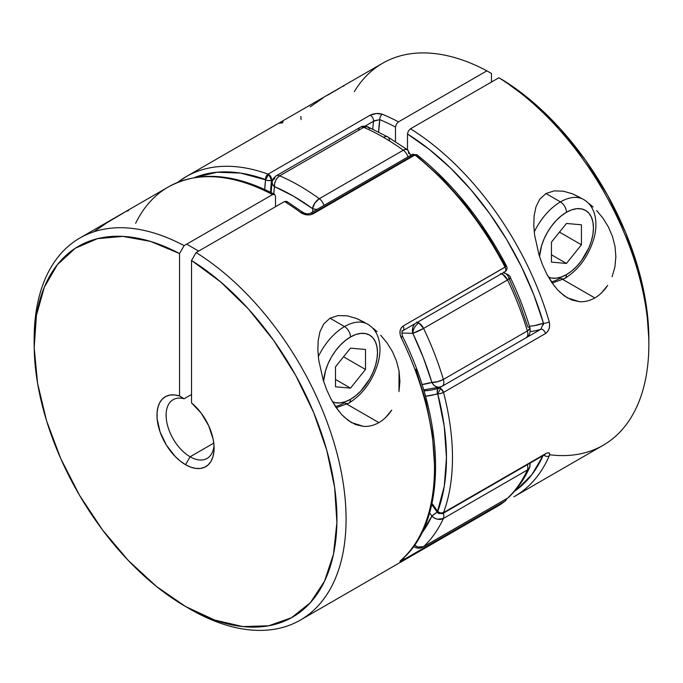 <?xml version="1.0" encoding="UTF-8"?>
<svg xmlns="http://www.w3.org/2000/svg" width="683" height="683" viewBox="0 0 683 683"><rect width="100%" height="100%" fill="white"/><g stroke="black" fill="none" stroke-linecap="round" stroke-linejoin="round"><path stroke-width="1.02" d="M529.53 467.676A8.486 6.412 -155.4 0 1 527.361 469.998A8.486 4.901 -120 0 0 527.37 464.679A8.486 4.901 60 0 1 527.361 469.998L529.538 467.659C524.185 479.364 517.202 489.276 508.596 497.395L507.034 498.556A8.486 4.901 -120 0 0 507.563 498.155L423.059 547.04A8.486 4.901 -120 0 0 423.588 546.639A220.558 127.345 -120 0 0 443.378 518.482A8.486 6.412 -155.4 0 1 431.852 516.075A8.486 0.837 -34 0 1 437.12 512.088L431.852 516.075L429.616 512.822A138.555 79.996 60 0 1 431.852 516.075A212.08 122.445 60 0 1 421.531 533.449L431.852 516.075L434.422 518.055L437.521 519.208L443.378 518.482A8.486 4.901 -120 0 0 443.395 513.164A8.486 4.901 60 0 1 443.378 518.482L527.361 469.998A220.558 127.345 60 0 1 507.563 498.155L423.588 546.639L417.945 547.057L414.555 545.111A8.486 6.864 46.8 0 0 423.588 546.639L507.563 498.155A220.558 127.345 -120 0 0 527.361 469.998L443.378 518.482A220.558 127.345 60 0 1 423.588 546.639A8.486 4.901 60 0 1 423.059 547.04C420.224 548.586 417.398 548.586 414.572 547.04L413.719 546.28A8.486 4.901 120 0 0 414.572 547.04L413.625 546.409M417.39 322.308A8.486 4.901 60 0 1 418.816 322.931C415.17 325.45 413.172 328.907 412.814 333.321A212.08 122.445 60 0 1 431.852 382.386A138.555 79.996 60 0 1 421.966 384.529L431.852 382.386L423.383 357.755L412.814 333.321A8.486 6.378 -83.6 0 1 414.504 323.981L412.984 326.85L412.412 330.102L412.814 333.321C413.172 328.907 415.17 325.45 418.816 322.931L416.57 322.137M367.821 126.876A8.486 5.481 113.2 0 0 363.697 127.354A220.558 127.345 60 0 1 383.487 137.326A8.486 4.901 -60 0 1 387.731 136.907A8.486 4.901 -60 0 1 389.489 140.783M358.515 130.265A8.486 4.901 60 0 1 360.214 127.311C362.169 125.962 364.705 125.817 367.804 126.867L387.731 136.907A8.486 4.901 120 0 0 383.487 137.326A220.558 127.345 60 0 1 403.286 150.209L319.303 198.693L314.846 203.03L312.549 208.588A8.486 4.235 -54.1 0 1 319.303 198.693A220.558 127.345 -120 0 0 279.714 175.838A8.486 5.481 113.2 0 0 274.481 186.613L273.763 193.929A138.555 79.996 60 0 1 274.481 186.613L274.643 183.548L275.693 180.423L277.477 177.717L279.714 175.838A8.486 4.901 -120 0 0 276.231 175.796L273.448 178.4L272.065 182.037L272.662 184.666L274.481 186.613A212.08 122.445 60 0 1 312.549 208.588A138.555 79.996 60 0 1 312.882 211.815L312.549 208.588L293.511 196.2L274.481 186.613A8.486 5.532 -172.5 0 1 272.065 182.062A8.486 5.532 -172.5 0 1 274.54 178.75A8.486 4.901 60 0 1 276.231 175.796A8.486 4.901 60 0 1 279.714 175.838A220.558 127.345 60 0 1 319.303 198.693L403.286 150.209A220.558 127.345 -120 0 0 383.487 137.326A220.558 127.345 -120 0 0 363.697 127.354L279.714 175.838L363.697 127.354A8.486 4.901 -120 0 0 360.214 127.311A8.486 4.901 60 0 1 363.697 127.354L367.155 126.662L369.708 128.66M500.545 273.652L502.79 274.446L507.563 279.936A220.558 127.345 60 0 1 527.361 330.956L443.378 379.441L437.521 381.737L431.852 382.386A8.486 2.63 -16.7 0 0 443.378 379.441A220.558 127.345 -120 0 0 423.588 328.421A8.486 0.931 154.5 0 1 412.814 333.321L423.588 328.421L418.816 322.931A8.486 4.901 60 0 1 423.588 328.421A220.558 127.345 60 0 1 443.378 379.441L527.361 330.956A220.558 127.345 -120 0 0 507.563 279.936L423.588 328.421L507.563 279.936A8.486 4.901 -120 0 0 501.373 273.823M412.814 333.321L401.886 333.039M509.253 278.886L519.362 302.347L527.822 326.969L529.487 327.43L529.982 328.352L527.361 330.956A8.486 2.63 -16.7 0 0 529.957 328.019C524.877 311.089 518.38 294.33 510.449 277.716A8.486 0.931 154.5 0 1 507.563 279.936L510.158 277.622M387.731 136.907L407.503 149.773L405.523 149.372L403.286 150.209A8.486 4.901 60 0 1 407.982 156.911A8.486 4.901 -120 0 0 403.286 150.209A8.486 4.235 -54.1 0 1 407.495 149.765A8.486 4.235 -54.1 0 1 408.519 153.18A8.486 4.166 173.5 0 1 410.859 155.254M319.303 198.693A8.486 4.901 60 0 1 323.998 205.395A8.486 4.901 -120 0 0 319.303 198.693M315.273 209.263L317.108 209.374A8.486 4.166 173.5 0 1 312.549 208.588L315.273 209.263M503.012 272.918L502.936 272.918A8.486 6.378 -83.6 0 1 503.815 272.952A8.486 6.378 -83.6 0 1 508.792 277.913M443.378 379.441A8.486 4.901 60 0 1 442.089 386.262A8.486 4.901 60 0 1 441.542 386.51A8.486 4.901 -120 0 0 442.089 386.262A8.486 4.901 -120 0 0 443.378 379.441M440.484 386.979A8.486 6.873 -108 0 1 440.39 387.013A8.486 6.873 -108 0 1 431.852 382.386L433.722 385.024L436.224 386.732L438.964 387.252L442.089 386.262L526.072 337.778A8.486 4.901 -120 0 0 527.361 330.956A8.486 4.901 60 0 1 526.072 337.778A8.486 4.901 60 0 1 525.526 338.025M529.487 327.43L529.982 328.352M529.581 463.407A8.486 6.412 -155.4 0 1 529.573 467.582M508.596 497.395L507.563 498.155A8.486 6.864 46.8 0 0 508.664 497.326M385.801 417.313L391.709 410.073C388.157 415.512 383.88 419.686 378.877 422.615L346.938 404.174M399.051 371.014L398.966 391.598L399.914 381.327L399.051 371.014L396.499 361.042L399.051 371.014M392.435 351.608L396.499 361.042L392.435 351.608L387.107 342.977L392.435 351.608M380.67 335.182L387.107 342.977L380.67 335.182M373.345 328.429L377.11 331.673M343.6 402.253L378.877 422.615C373.849 425.483 368.709 426.73 363.441 426.363L355.749 424.621L348.492 420.651L341.884 414.786L336.002 407.409L330.913 398.898L326.628 389.626L323.153 379.91L318.696 359.975L317.851 350.157L318.176 340.586L319.986 331.665L323.819 323.87L330.017 318.21L338.213 315.555L347.331 315.853L356.492 318.457L366.711 323.682M364.491 322.333L356.492 318.457L347.331 315.853L338.213 315.555L330.017 318.21L344.497 326.576A46.657 26.936 120 0 0 318.295 356.654A46.657 26.936 -60 0 1 344.497 326.576L330.017 318.21L323.819 323.87L319.986 331.665L318.176 340.586L317.851 350.157L318.696 359.975L323.153 379.91L326.628 389.626L330.913 398.898L338.725 411.106M124.058 212.609L106.787 222.863L94.288 231.503M128.541 210.62L126.526 211.278M506.53 266.225L403.098 326.047C399.709 328.754 399.068 332.604 401.177 337.615A220.558 127.345 60 0 1 401.177 560.06C399.068 561.955 399.709 561.93 403.098 559.992A4.243 2.45 -120 0 0 403.798 557.729A4.243 2.45 60 0 1 403.098 559.992L505.386 500.904L496.772 506.692A220.558 127.345 -120 0 0 505.07 501.117L403.098 559.992L400.059 561.477L401.177 560.06A220.558 127.345 -120 0 0 401.177 337.615L400.118 334.346L400.05 331.007L401.066 328.079L403.098 326.047L505.07 267.173A220.558 127.345 -120 0 0 414.923 155.024A4.243 2.45 -120 0 0 414.376 154.657L312.404 213.531A4.243 2.45 -120 0 0 310.313 213.301A4.243 2.45 60 0 1 312.404 213.531L414.376 154.657A4.243 2.45 -120 0 0 412.259 154.443L414.923 155.024L312.951 213.899L310.073 214.863L306.701 214.872L300.605 212.498A220.558 127.345 -120 0 0 284.512 201.528L196.106 252.565A220.558 127.345 60 0 1 335.319 447.194A220.558 127.345 60 0 1 300.392 620.07A220.558 127.345 60 0 1 187.808 607.802M190.113 456.765A33.937 19.594 -120 0 0 214.001 445.376A33.937 19.594 60 0 1 207.077 458.447A33.937 19.594 60 0 1 190.113 456.765L213.788 443.096L190.113 456.765A33.937 19.594 60 0 1 167.941 426.866A33.937 19.594 60 0 1 173.141 399.675A33.937 19.594 60 0 1 184.111 398.77L191.539 394.484L184.111 398.77A33.937 19.594 -120 0 0 166.311 418.807A33.937 19.594 -120 0 0 190.113 456.765L185.537 464.679L190.113 456.765M416.886 154.708L417.356 155.331L416.032 154.597L414.923 155.024A220.558 127.345 60 0 1 505.07 267.173A4.243 2.45 60 0 1 504.916 271.783A4.243 2.45 -120 0 0 505.07 267.173L506.555 266.157C482.668 220.677 452.82 183.556 417.006 154.793A4.243 1.964 128.4 0 0 414.923 155.024L312.951 213.899A4.243 2.45 -120 0 0 312.404 213.531A4.243 2.45 60 0 1 312.951 213.899C308.793 215.657 304.678 215.188 300.605 212.498A4.243 2.075 -53.4 0 1 302.697 212.268A4.243 2.075 126.6 0 0 300.605 212.498A220.558 127.345 60 0 0 284.512 201.528L286.681 201.348L284.512 201.528L196.106 252.565L191.539 260.488A214.095 123.606 60 0 1 336.898 522.546A214.095 123.606 60 0 1 185.537 606.504L190.105 609.142A220.558 127.345 -120 0 0 346.042 522.546A220.558 127.345 -120 0 0 196.106 252.565L191.539 260.488L191.539 402.91A40.399 23.324 60 0 1 214.103 448.185A40.399 23.324 60 0 1 185.537 464.679L180.338 461.127L175.309 456.585L166.439 445.188L160.095 432.006L157.133 418.781L157.064 412.703L157.935 407.264L159.737 402.646L162.4 398.992L165.841 396.439L169.939 395.064L174.558 394.911L179.544 395.986L179.544 253.564L150.508 241.406L122.795 236.386L97.421 238.674L75.361 248.202L57.423 264.603L44.284 287.27L36.438 315.341L34.176 347.775L37.591 383.351L46.546 420.745L60.719 458.541L79.561 495.337L102.373 529.743L128.302 560.487L156.373 586.39L185.537 606.504L214.71 620.07L242.781 626.576L268.709 625.782L291.521 617.714L310.364 602.679L324.527 581.233L333.483 554.186L336.898 522.546L334.644 487.508L326.798 450.379L313.659 412.541L295.722 375.428L273.652 340.424L248.288 308.836L220.566 281.857L191.539 260.488L191.539 402.91L201.143 413.078L208.674 425.714L213.139 439.135L214.018 445.589L213.941 451.583L212.917 456.901L210.979 461.384L208.187 464.867L204.644 467.249L200.452 468.436L195.773 468.401L190.745 467.129L185.537 464.679A40.399 23.324 60 0 1 157.133 418.781A40.399 23.324 60 0 1 179.544 395.986L184.111 398.77L179.544 395.986L179.544 253.564L184.111 245.641L272.517 194.595A220.558 127.345 -120 0 0 168.24 187.005L79.834 238.043A220.558 127.345 60 0 1 184.111 245.641A220.558 127.345 -120 0 0 34.15 339.016L34.15 344.292A214.095 123.606 60 0 1 179.544 253.564L184.111 245.641L272.517 194.595L274.677 194.416M34.167 341.662A220.558 127.345 60 0 1 79.834 238.043M434.473 464.594L432.365 434.115L426.081 402.039L415.802 369.255M275.514 206.718L275.514 196.337L275.514 206.718M185.537 606.504A214.095 123.606 60 0 1 34.15 344.292M414.163 546.784L412.737 547.604L414.163 546.784M417.373 156.381L442.439 178.809L465.968 205.139L487.295 234.611L505.796 266.379M402.996 330.615A4.243 2.45 -120 0 0 403.098 326.047A4.243 2.45 60 0 1 402.936 330.657L504.916 271.783A4.243 2.45 60 0 1 503.9 271.962M401.817 336.659L402.629 336.531L401.177 337.615L402.629 336.531C401.655 333.167 401.758 331.204 402.936 330.657A4.243 2.45 60 0 1 401.928 330.837M506.521 498.846A4.243 3.449 -127.8 0 1 505.411 500.878A4.243 3.449 -127.8 0 1 505.07 501.117A4.243 2.45 -120 0 0 505.796 499.273A4.243 2.45 60 0 1 505.07 501.117A220.558 127.345 60 0 1 496.652 506.76M401.177 560.06A4.243 3.441 48.2 0 0 401.681 559.693A4.243 3.441 -131.8 0 1 401.177 560.06M168.24 187.005C198.403 170.673 233.859 173.123 274.592 194.365L275.514 196.337M135.644 223.307A220.558 127.345 60 0 1 168.744 186.715A220.558 127.345 60 0 1 272.517 194.595L274.634 194.39M286.638 201.314L287.287 202.066M363.441 426.363L351.404 422.529L343.882 416.809M601.749 292.64L607.657 285.4C604.105 290.838 599.828 295.013 594.825 297.942L562.877 279.501M614.99 246.341L612.438 236.369L608.382 226.935L603.055 218.304L596.609 210.509L603.055 218.304L608.382 226.935L612.438 236.369L614.99 246.341L615.861 256.646L614.913 266.925L612.13 276.658M589.292 203.756L593.057 207M559.548 277.571L594.825 297.942C589.796 300.802 584.648 302.057 579.38 301.69L571.688 299.939L564.44 295.978L557.823 290.113L551.949 282.736L546.861 274.224L542.575 264.953L539.1 255.229L534.635 235.302L533.799 225.484L534.115 215.905L535.933 206.992L539.758 199.188L545.965 193.537L554.161 190.881L563.279 191.18L572.439 193.784L582.659 199.001M580.43 197.66L572.439 193.784L563.279 191.18L554.161 190.881L545.965 193.537L560.444 201.903A46.657 26.936 120 0 0 534.243 231.972A46.657 26.936 -60 0 1 560.444 201.903L545.965 193.537L539.758 199.188L535.933 206.992L534.115 215.905L533.799 225.484L534.635 235.302L539.1 255.229L542.575 264.953L546.861 274.224L554.673 286.433M340.006 87.936L327.49 95.253M343.916 85.956L342.465 86.604M354.323 91.607A220.558 127.345 60 0 1 486.894 70.836L398.488 121.873L396.362 124.118L395.483 127.072L395.483 141.603L395.483 127.072A216.323 124.895 60 0 0 379.825 119.67L373.567 121.198A4.243 2.45 -120 0 0 370.049 115.265A4.243 2.45 60 0 1 373.567 121.198A147.041 84.897 -120 0 0 372.773 129.096A147.041 84.897 60 0 1 373.567 121.198L364.918 126.193L374.685 120.652L379.825 119.67A4.243 2.775 -67.6 0 1 382.395 114.266A4.243 2.775 112.4 0 0 379.825 119.67A142.798 82.447 -120 0 0 378.621 131.947L379.825 119.67A216.323 124.895 60 0 1 395.483 127.072L396.362 124.118L398.488 121.873A220.558 127.345 -120 0 0 382.395 114.266C378.322 112.926 374.207 113.258 370.049 115.265L268.077 174.139A4.243 2.45 60 0 1 268.624 174.396A4.243 2.45 60 0 1 271.595 180.073A4.243 2.775 -172.3 0 1 265.627 179.595A216.323 124.895 60 0 0 194.322 177.64L217.032 172.244L240.561 173.081L268.598 180.654L271.595 180.073A147.041 84.897 60 0 0 270.588 192.29A147.041 84.897 60 0 1 271.595 180.073L268.624 174.396L268.077 174.139L266.968 175.087L266.114 176.453L265.627 179.595L268.624 174.396L265.627 179.595L264.705 189.464A151.284 87.347 -120 0 1 265.627 179.595A4.243 2.852 -70 0 1 268.077 174.139L370.049 115.265L376.299 113.498L382.395 114.266A220.558 127.345 60 0 1 398.488 121.873L486.894 70.836A220.558 127.345 -120 0 0 382.608 63.237L186.228 176.615A220.558 127.345 60 0 1 268.077 174.139A220.558 127.345 -120 0 0 186.348 176.547M431.758 504.438L437.18 512.19L438.58 513.496L437.701 511.55A4.243 2.45 120 0 0 438.58 513.496L440.706 513.283A4.243 2.45 60 0 0 442.823 513.496A4.243 2.45 -120 0 0 443.532 512.609A4.243 2.45 60 0 1 442.823 513.496L544.795 454.622A4.243 2.45 -120 0 0 545.504 453.734L443.532 512.609A220.558 127.345 -120 0 0 443.532 392.409A220.558 127.345 60 0 1 443.532 512.609L545.504 453.734L547.698 452.838L549.149 452.991L549.67 454.093L549.234 455.911A220.558 127.345 60 0 1 514.76 496.302L603.166 445.265A220.558 127.345 -120 0 0 638.101 272.38A220.558 127.345 -120 0 0 498.889 77.76L410.483 128.797A220.558 127.345 60 0 1 549.234 321.813L549.67 325.134L549.149 328.523L547.698 331.494L545.504 333.535L443.532 392.409L440.706 388.473L438.845 388.14L437.726 389.267L437.222 392.085L437.701 393.664L440.706 388.473L437.701 393.664L444.266 426.491L446.477 457.67L444.266 486.296L437.274 512.207M177.589 182.421A4.243 3.449 52.2 0 1 177.93 182.19A220.558 127.345 60 0 1 186.228 176.615L177.614 182.404M549.61 454.75L549.61 454.75A220.558 127.345 60 0 0 648.85 344.292L648.85 339.016A214.095 123.606 -120 0 0 503.456 80.398L532.492 101.767L560.205 128.754L585.579 160.334L607.639 195.347L625.577 232.459L638.716 270.289L646.562 307.418L648.85 339.297M648.85 344.292A220.558 127.345 60 0 0 498.889 77.76L503.456 80.398L498.889 77.76L410.483 128.797L408.357 131.042L407.486 133.996L407.486 149.756L407.486 133.996L429.317 149.415L450.575 168.086L470.826 189.626L489.643 213.583L506.641 239.468L521.471 266.746L533.824 294.86L543.446 323.221L540.825 329.266A4.243 2.45 60 0 1 545.504 333.535A4.243 2.45 -120 0 0 540.825 329.266A147.041 84.897 60 0 1 530.23 331.614A147.041 84.897 -120 0 0 540.825 329.266L438.845 388.14A4.243 2.45 60 0 1 440.706 388.473A4.243 2.45 60 0 1 443.532 392.409A4.243 1.494 165.4 0 1 437.701 393.664A151.284 87.347 -120 0 1 425.458 396.225L440.578 393.493L443.532 392.409L545.504 333.535C549.089 330.811 550.327 326.909 549.234 321.813A220.558 127.345 -120 0 0 410.483 128.797L408.357 131.042L407.486 133.996A216.323 124.895 60 0 1 543.446 323.221A4.243 1.357 -16.1 0 0 549.234 321.813A4.243 1.357 163.9 0 1 543.446 323.221L534.149 325.671L529.427 326.252A142.798 82.447 -120 0 0 543.446 323.221L543.412 324.818M543.062 455.621L532.057 474.412L517.048 489.455L514.427 491.342A216.323 124.895 60 0 0 543.062 455.621M491.461 73.474L491.461 82.045L491.461 73.474L486.894 70.836L491.461 73.474M540.825 329.266L438.845 388.14A147.041 84.897 60 0 1 423.912 390.847A147.041 84.897 60 0 0 438.845 388.14A4.243 3.441 -108.4 0 0 437.701 393.664A216.323 124.895 60 0 1 437.701 511.55L431.989 503.397A151.284 87.347 -120 0 1 437.701 511.55A4.243 3.125 20.4 0 0 443.532 512.609L440.578 513.018L437.701 511.55L437.188 512.19M271.595 180.073L272.91 179.313L271.595 180.073M513.847 496.823A220.558 127.345 -120 0 0 549.234 455.911A4.243 3.184 -156.5 0 1 544.471 455.57M543.881 455.151A4.243 3.184 23.5 0 0 549.234 455.911C550.327 452.752 549.089 452.026 545.504 453.734A4.243 2.45 60 0 1 544.718 454.665M279.902 123.316C283.291 121.378 283.932 121.352 281.823 123.247M300.861 116.503L301.015 119.602M322.726 98.19L310.236 106.83M579.38 301.69L567.351 297.856L559.829 292.136M370.749 326.44A46.657 26.936 120 0 0 344.497 326.576A8.486 4.901 60 0 1 350.499 336.967L345.231 340.604L340.168 345.299L335.498 350.874L331.409 357.115L328.053 363.774L325.56 370.604L323.588 381.259A38.171 22.044 -60 0 1 350.499 336.967A38.171 22.044 -60 0 1 377.494 352.548A38.171 22.044 -60 0 1 350.499 399.299A8.486 4.901 60 0 1 348.74 403.183A8.486 4.901 -120 0 0 350.499 399.299A38.171 22.044 -60 0 1 332.467 401.741L335.498 402.705L340.168 402.893L345.231 401.741L350.499 399.299L355.766 395.662L360.829 390.966L369.588 379.15L372.944 372.491L375.437 365.661L376.973 358.925L377.494 352.548L376.973 346.768L375.437 341.807L372.944 337.854L369.588 335.071L365.49 333.56L360.829 333.372L355.766 334.525L350.499 336.967A8.486 4.901 -120 0 0 344.497 326.576A46.657 26.936 -60 0 1 367.83 324.263C373.174 327.49 376.777 332.348 378.63 338.853C380.593 346.119 380.405 354.118 378.066 362.844C372.73 380.781 362.955 394.228 348.74 403.183A8.486 4.901 60 0 1 344.497 402.765A46.657 26.936 -60 0 1 335.413 406.539M335.498 366.797L350.499 348.142L365.49 349.474L365.49 369.469L350.499 388.132L335.498 386.791L335.498 366.797L350.499 348.142L365.49 349.474L365.49 369.469L343.54 356.799L365.49 369.469L350.499 388.132L335.498 379.466L350.499 388.132L335.498 386.791L335.498 366.797M586.697 201.767A46.657 26.936 120 0 0 560.444 201.903A8.486 4.901 60 0 1 566.446 212.285L561.178 215.93L556.116 220.626L551.446 226.201L547.356 232.442L544.001 239.101L541.508 245.931L539.527 256.586A38.171 22.044 -60 0 1 566.446 212.285A38.171 22.044 -60 0 1 593.433 227.874A38.171 22.044 -60 0 1 566.446 274.626A8.486 4.901 60 0 1 564.687 278.51A8.486 4.901 -120 0 0 566.446 274.626A38.171 22.044 -60 0 1 548.415 277.067L551.446 278.032L556.116 278.22L561.178 277.067L566.446 274.626L571.705 270.989L576.776 266.293L581.438 260.718L588.891 247.818L591.384 240.988L592.921 234.252L593.433 227.874L592.921 222.095L591.384 217.134L588.891 213.181L585.527 210.398L581.438 208.887L576.776 208.699L571.705 209.852L566.446 212.285A8.486 4.901 -120 0 0 560.444 201.903A46.657 26.936 -60 0 1 583.769 199.59C589.122 202.808 592.716 207.675 594.577 214.18C596.532 221.446 596.344 229.445 594.014 238.171C588.669 256.108 578.894 269.554 564.687 278.51A8.486 4.901 60 0 1 560.444 278.092A46.657 26.936 -60 0 1 551.36 281.866M566.446 223.461L581.438 224.801L581.438 244.796L566.446 263.45L551.446 262.11L551.446 242.115L566.446 223.461L581.438 224.801L581.438 244.796L566.446 263.45L551.446 262.11L551.446 242.115L566.446 223.461M551.446 254.793L566.446 263.45L551.446 254.793M559.479 232.118L581.438 244.796L559.479 232.118M276.231 175.796L360.214 127.311M272.065 182.037L271.16 192.58M410.953 155.681L407.503 149.773M503.03 272.867L503.73 272.944C507.998 274.242 510.235 275.838 510.449 277.716M526.072 337.778C529.308 336.045 530.606 332.783 529.957 328.002M440.475 386.988L423.622 389.891M529.538 467.659L530.239 463.023M417.006 154.793L412.259 154.443L310.278 213.318C307.982 214.223 305.463 213.873 302.706 212.276L286.672 201.34M496.772 506.692L300.392 620.07M504.916 271.783C506.965 270.289 507.52 268.41 506.555 266.157M402.629 336.531C446.451 424.263 446.955 521.138 401.647 559.719L401.262 560.009M505.386 500.904L506.888 498.633M544.795 454.622L545.265 454.195M442.823 513.496L438.58 513.496M336.224 407.725L348.74 403.183M198.668 251.088L186.672 244.164M552.171 283.052L564.687 278.51"/></g></svg>

